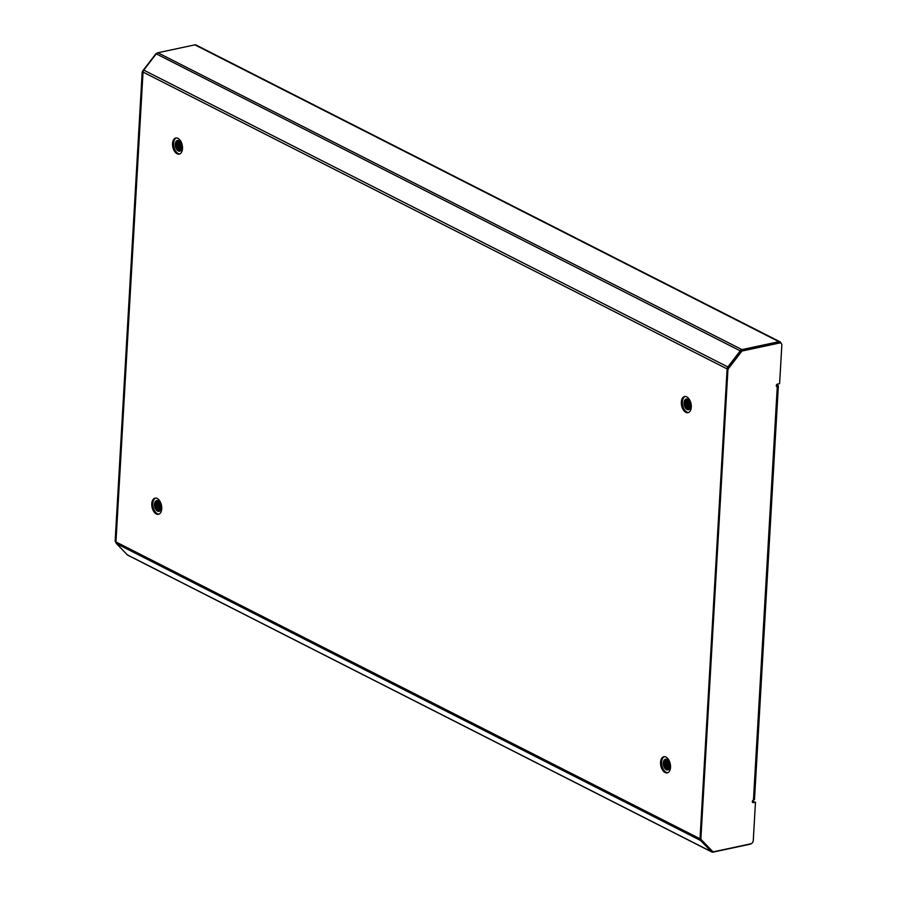 <?xml version="1.0" encoding="UTF-8"?>
<svg xmlns="http://www.w3.org/2000/svg" width="897" height="897" viewBox="0 0 897 897"><rect width="100%" height="100%" fill="white"/><g stroke="black" fill="none" stroke-linecap="round" stroke-linejoin="round"><path stroke-width="1.35" d="M664.374 756.687A8.241 4.799 -102.1 0 0 661.717 764.266A8.241 4.799 -102.1 0 0 666.191 772.295A8.241 4.799 -102.1 0 0 667.794 772.698M665.092 772.519A8.241 4.799 -102.1 0 0 667.267 772.866A8.241 4.799 -102.1 0 0 670.496 765.59A8.241 4.799 -102.1 0 0 665.989 757.09A8.241 4.799 -102.1 0 0 663.814 756.743A8.241 4.799 -102.1 0 0 660.584 764.02A8.241 4.799 -102.1 0 0 665.092 772.519M155.585 498.115A8.241 4.799 -102.1 0 0 152.939 505.695A8.241 4.799 -102.1 0 0 157.401 513.723A8.241 4.799 -102.1 0 0 159.016 514.127M156.313 513.959A8.241 4.799 -102.1 0 0 158.477 514.295A8.241 4.799 -102.1 0 0 161.718 507.018A8.241 4.799 -102.1 0 0 157.199 498.519A8.241 4.799 -102.1 0 0 155.035 498.171A8.241 4.799 -102.1 0 0 151.795 505.448A8.241 4.799 -102.1 0 0 156.313 513.959M176.361 137.925A8.241 4.799 -102.1 0 0 173.704 145.505A8.241 4.799 -102.1 0 0 178.167 153.533A8.241 4.799 -102.1 0 0 179.781 153.936M177.079 153.768A8.241 4.799 -102.1 0 0 179.243 154.105A8.241 4.799 -102.1 0 0 182.483 146.828A8.241 4.799 -102.1 0 0 177.965 138.329A8.241 4.799 -102.1 0 0 175.801 137.992A8.241 4.799 -102.1 0 0 172.56 145.269A8.241 4.799 -102.1 0 0 177.079 153.768M685.14 396.496A8.241 4.799 -102.1 0 0 682.482 404.076A8.241 4.799 -102.1 0 0 686.956 412.104A8.241 4.799 -102.1 0 0 688.571 412.508M685.869 412.34A8.241 4.799 -102.1 0 0 688.033 412.676A8.241 4.799 -102.1 0 0 691.273 405.399A8.241 4.799 -102.1 0 0 686.754 396.9A8.241 4.799 -102.1 0 0 684.579 396.552A8.241 4.799 -102.1 0 0 681.35 403.841A8.241 4.799 -102.1 0 0 685.869 412.34M665.776 762.304L665.025 761.934M664.789 761.811L664.094 761.452M669.016 762.629L668.198 762.215M754.018 801.862A2.747 2.018 116.9 0 0 753.536 801.47A2.747 2.018 116.9 0 0 752.448 801.346L752.291 801.38M728.252 367.366L727.859 366.951A2.747 2.018 -63.1 0 0 727.119 368.914L700.03 838.773A2.747 2.018 116.9 0 0 700.557 840.455L711.456 851.724A2.747 2.018 116.9 0 0 711.859 852.027A2.747 2.018 116.9 0 0 712.958 852.15L749.97 844.234A2.747 2.018 116.9 0 0 750.935 843.774M727.119 368.914L143.038 72.074A2.747 2.018 -63.1 0 1 143.778 70.123L727.859 366.951L740.339 350.693A2.747 2.018 -63.1 0 1 741.931 349.606L778.944 341.69A2.747 2.018 -63.1 0 1 780.042 341.813A2.747 2.018 -63.1 0 1 780.951 343.192M776.387 386.282A1.379 1.009 116.9 0 0 776.443 386.271L777.273 386.685A2.747 0.953 3.3 0 0 778.361 386.002L754.523 799.362A2.747 0.953 -176.7 0 1 753.446 800.046L777.273 386.685A1.379 1.009 -63.1 0 1 777.419 384.118A2.747 2.018 -63.1 0 1 776.802 384.465M143.778 70.123L156.257 53.854A2.747 2.018 -63.1 0 1 157.85 52.766L194.873 44.85A2.747 2.018 -63.1 0 1 195.961 44.973L780.042 341.813M143.038 72.074L115.948 541.945A2.747 2.018 116.9 0 0 116.475 543.627L127.374 554.895A2.747 2.018 116.9 0 0 127.778 555.187L711.859 852.027M776.286 385.396L776.667 386.203M776.567 384.746L777.8 385.374A2.747 0.953 3.3 0 1 778.361 386.002M753.446 800.046A1.379 1.009 116.9 0 0 753.289 802.613L755.476 802.153L753.267 840.567A2.926 2.153 116.9 0 1 750.778 843.808L714.012 851.679A2.926 2.153 116.9 0 1 712.846 851.545L712.016 851.118A2.926 2.153 -63.1 0 1 711.579 850.804L700.658 839.502A2.926 2.153 116.9 0 1 700.086 837.708L727.052 369.979A2.926 2.153 -63.1 0 1 727.848 367.893L740.361 351.579A2.926 2.153 116.9 0 1 742.054 350.424L778.82 342.564A2.926 2.153 -63.1 0 1 779.986 342.688A2.926 2.153 -63.1 0 1 780.379 342.968M777.419 384.118L779.605 383.647L781.825 345.233A2.926 2.153 116.9 0 0 780.816 343.114A2.926 2.153 116.9 0 0 779.65 342.979L778.82 342.564M712.846 851.545A2.926 2.153 116.9 0 1 712.409 851.219L701.488 839.928A2.926 2.153 -63.1 0 1 700.916 838.134L727.882 370.405A2.926 2.153 116.9 0 1 728.678 368.319L741.191 352.005A2.926 2.153 -63.1 0 1 742.895 350.85L779.65 342.979M755.476 802.153L752.46 802.198A1.379 1.009 -63.1 0 1 752.404 802.21M776.443 386.271L776.712 385.609M156.863 53.248A2.926 2.153 -63.1 0 0 155.461 54.325L142.937 70.639A2.926 2.153 116.9 0 0 142.141 72.724L115.175 540.454A2.926 2.153 -63.1 0 0 115.747 542.248L115.96 542.472M142.141 72.724L142.982 73.15L116.005 540.869L115.175 540.454M688.649 409.738L687.382 409.469L685.252 406.745L684.624 402.585L686.62 398.974M687.102 409.525A5.494 3.207 77.9 0 1 684.097 403.863A5.494 3.207 77.9 0 1 686.25 399.008A5.494 3.207 77.9 0 1 687.696 399.243A5.494 3.207 77.9 0 1 690.724 406.072A5.494 3.207 77.9 0 1 688.548 409.761A5.494 3.207 77.9 0 1 687.102 409.525M689.188 409.492L686.34 406.509L685.712 402.349L687.192 399.042M689.053 409.57L686.07 406.565L685.443 402.405L687.046 399.008M689.681 409.066L687.438 406.274L686.81 402.114L687.797 399.288M689.569 409.189L687.158 406.33L686.53 402.17L687.64 399.21M690.129 408.415L688.526 406.038L687.898 401.878L688.448 399.77M690.028 408.606L688.257 406.094L687.629 401.934L688.279 399.625M690.511 407.417L689.614 405.803L689.176 400.567M690.432 407.709L689.345 405.87L688.986 400.32M690.735 405.635L690.051 402.159M690.712 406.24L689.804 401.598M685.745 407.754L684.635 402.439M686.844 407.53L685.734 402.204M687.932 407.294L686.822 401.968M689.031 407.059L687.909 401.733M690.118 406.823L689.008 401.497M690.735 405.534L690.085 402.237M667.884 769.918L666.606 769.66L664.486 766.924L663.858 762.764L665.854 759.154M666.336 769.716A5.494 3.207 77.9 0 1 663.332 764.053A5.494 3.207 77.9 0 1 665.484 759.198A5.494 3.207 77.9 0 1 666.931 759.423A5.494 3.207 77.9 0 1 669.958 766.262A5.494 3.207 77.9 0 1 667.783 769.94A5.494 3.207 77.9 0 1 666.336 769.716M668.422 769.682L665.574 766.7L664.946 762.528L666.426 759.232M668.287 769.761L665.305 766.756L664.677 762.596L666.28 759.198M668.915 769.256L666.662 766.464L666.045 762.304L667.032 759.479M668.792 769.379L666.393 766.52L665.765 762.36L666.875 759.4M669.364 768.594L667.76 766.229L667.133 762.069L667.682 759.95M669.263 768.785L667.491 766.285L666.863 762.125L667.514 759.804M669.745 767.608L668.848 765.993L668.4 760.757M669.655 767.899L668.579 766.049L668.22 760.51M669.969 765.825L669.285 762.349M669.947 766.419L669.027 761.788M664.98 767.944L663.87 762.618M666.079 767.709L664.957 762.394M667.166 767.473L666.056 762.158M668.254 767.249L667.144 761.923M669.353 767.013L668.243 761.688M669.969 765.713L669.319 762.428M159.094 511.346L157.827 511.088L155.697 508.364L155.069 504.192L157.065 500.582M157.547 511.144A5.494 3.207 77.9 0 1 154.542 505.482A5.494 3.207 77.9 0 1 156.695 500.627A5.494 3.207 77.9 0 1 158.141 500.851A5.494 3.207 77.9 0 1 161.168 507.691A5.494 3.207 77.9 0 1 158.993 511.38A5.494 3.207 77.9 0 1 157.547 511.144M159.632 511.111L156.784 508.128L156.168 503.968L157.637 500.661M159.498 511.189L156.515 508.184L155.887 504.024L157.491 500.627M160.126 510.685L157.883 507.893L157.255 503.733L158.242 500.907M160.014 510.808L157.603 507.949L156.986 503.789L158.085 500.829M160.574 510.034L158.971 507.657L158.343 503.497L158.904 501.378M160.473 510.214L158.702 507.713L158.074 503.553L158.724 501.244M160.955 509.036L160.07 507.422L159.621 502.185M160.877 509.328L159.789 507.478L159.431 501.939M161.18 507.254L160.496 503.778M161.157 507.848L160.249 503.217M156.19 509.373L155.08 504.047M157.289 509.137L156.179 503.822M158.377 508.902L157.267 503.587M159.475 508.677L158.365 503.352M160.563 508.442L159.453 503.116M161.18 507.141L160.529 503.856M179.86 151.167L178.593 150.898L176.462 148.173L175.834 144.013L177.83 140.403M178.312 150.965A5.494 3.207 77.9 0 1 175.307 145.292A5.494 3.207 77.9 0 1 177.46 140.437A5.494 3.207 77.9 0 1 178.907 140.672A5.494 3.207 77.9 0 1 181.934 147.5A5.494 3.207 77.9 0 1 179.759 151.189A5.494 3.207 77.9 0 1 178.312 150.965M180.398 150.92L177.561 147.938L176.933 143.778L178.402 140.47M180.275 150.999L177.281 147.994L176.653 143.834L178.256 140.437M180.902 150.494L178.649 147.702L178.021 143.542L179.008 140.728M180.779 150.629L178.38 147.758L177.752 143.598L178.862 140.638M181.351 149.844L179.736 147.467L179.12 143.307L179.669 141.199M181.239 150.034L179.467 147.534L178.839 143.363L179.501 141.053M181.732 148.846L180.835 147.243L180.387 141.995M181.643 149.137L180.555 147.299L180.196 141.748M181.945 147.063L181.261 143.587M181.923 147.669L181.015 143.038M176.967 149.182L175.857 143.868M178.055 148.958L176.944 143.632M179.142 148.723L178.032 143.397M180.241 148.487L179.131 143.161M181.329 148.252L180.219 142.926M181.945 146.962L181.295 143.666M711.949 851.085L711.456 851.724L127.374 554.895M701.017 839.872L700.557 840.455L116.475 543.627M740.776 351.131L156.257 53.854M700.03 838.773L115.948 541.945M778.944 341.69L194.873 44.85M741.931 349.606L157.85 52.766M742.895 350.85L742.054 350.424M727.882 370.405L727.052 369.979M700.916 838.134L700.086 837.708M712.409 851.219L711.579 850.804M701.488 839.928L700.658 839.502M753.289 802.613L752.46 802.198M728.678 368.319L727.848 367.893M741.191 352.005L740.361 351.579M753.536 801.47L752.448 800.92M780.816 343.114L779.986 342.688"/></g></svg>
